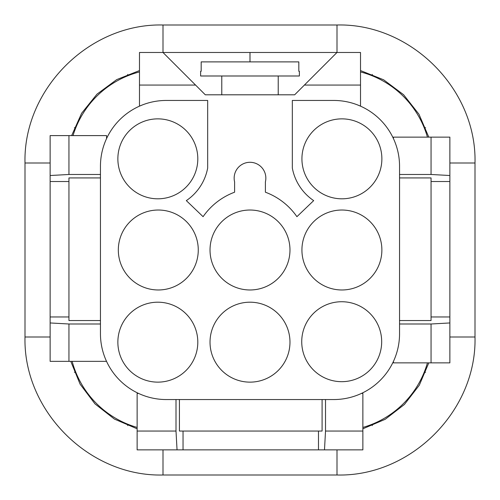 <?xml version="1.0" encoding="UTF-8"?>
<svg xmlns="http://www.w3.org/2000/svg" width="500" height="500" viewBox="0 0 500 500"><rect width="100%" height="100%" fill="white"/><g stroke="black" fill="none" stroke-linecap="round" stroke-linejoin="round"><path stroke-width="0.75" d="M179.431 399.55L179.431 431.056L322.094 431.056L322.094 399.55M137.131 427.431A94.056 94.056 0 0 1 72.144 361.344M100.45 177.925L68.944 177.925L68.944 320.55L100.45 320.55M427.431 362.869A94.056 94.056 0 0 1 362.869 427.431M399.55 320.55L431.056 320.55L431.056 177.925L399.55 177.925M73.019 135.606A94.056 94.056 0 0 1 139.481 71.931M360.519 85.062L304.4 85.062L336.981 52.481L360.519 52.481L360.519 106.156L357.45 104.881M399.55 166.287A65.838 65.838 0 0 0 333.713 100.45L292.325 100.45L292.325 168.038A50.419 50.419 0 0 0 313.675 200.619L296.913 216.681A66.581 66.581 0 0 0 265.394 192.2L265.394 181.894A15.844 15.844 0 0 0 250 162.294A15.844 15.844 0 0 0 234.606 181.894L234.606 192.2A66.581 66.581 0 0 0 203.088 216.681L186.325 200.619A50.419 50.419 0 0 0 207.675 168.038L207.675 100.45L166.287 100.45A65.838 65.838 0 0 0 100.45 166.287L100.45 333.713A65.838 65.838 0 0 0 166.287 399.55L333.713 399.55A65.838 65.838 0 0 0 399.55 333.713L399.55 166.287M142.556 104.875L139.488 106.15L139.488 52.481L162.981 52.481L195.562 85.062L139.488 85.062M341.9 210.025A39.975 39.975 0 0 0 301.925 250A39.975 39.975 0 0 0 341.9 289.975A39.975 39.975 0 0 0 381.875 250A39.975 39.975 0 0 0 341.9 210.025M158.294 210.025A39.975 39.975 0 0 0 123.675 269.988A39.975 39.975 0 0 0 192.913 269.988A39.975 39.975 0 0 0 158.294 210.025M157.831 118.863A39.975 39.975 0 0 0 117.863 158.837A39.975 39.975 0 0 0 157.831 198.812A39.975 39.975 0 0 0 197.806 158.837A39.975 39.975 0 0 0 157.831 118.863M341.9 118.863A39.975 39.975 0 0 0 301.925 158.837A39.975 39.975 0 0 0 341.9 198.812A39.975 39.975 0 0 0 381.875 158.837A39.975 39.975 0 0 0 341.9 118.863M360.519 71.931A94.056 94.056 0 0 1 427.431 137.131M341.706 381.681A39.975 39.975 0 0 0 381.681 341.706A39.975 39.975 0 0 0 341.706 301.731A39.975 39.975 0 0 0 301.731 341.706A39.975 39.975 0 0 0 341.706 381.681M250 289.975A39.975 39.975 0 0 0 289.975 250A39.975 39.975 0 0 0 250 210.025A39.975 39.975 0 0 0 210.025 250A39.975 39.975 0 0 0 250 289.975M157.831 382.137A39.975 39.975 0 0 0 197.806 342.169A39.975 39.975 0 0 0 157.831 302.194A39.975 39.975 0 0 0 117.863 342.169A39.975 39.975 0 0 0 157.831 382.137M250 382.137A39.975 39.975 0 0 0 289.975 342.169A39.975 39.975 0 0 0 250 302.194A39.975 39.975 0 0 0 210.025 342.169A39.975 39.975 0 0 0 250 382.137M425.613 372.275L424.194 372.275A94.056 94.056 0 0 1 372.275 424.194L372.275 425.613M139.488 90.106L139.488 52.481M336.981 52.481L162.981 52.481M304.4 85.062L294.656 94.806L205.306 94.806L195.562 85.062M74.388 372.275L75.806 372.275M127.725 424.194L127.725 425.613M127.725 74.388L127.725 75.806M75.806 127.725L74.388 127.725M372.275 75.806L372.275 74.388M425.613 127.725L424.194 127.725M221.775 75.994L221.775 94.806M201.175 71.294L200.619 71.294L200.619 75.994L299.381 75.994L299.381 71.294L298.825 71.294L298.825 61.887L201.175 61.887L201.175 71.294M393.438 138.581L393.438 137.131L449.869 137.131L449.869 362.869L431.056 362.869L431.056 323.994L449.869 322.956M393.438 361.419L393.438 362.869L431.056 362.869M399.55 323.994L431.056 323.994M399.55 174.481L431.056 174.481L431.056 137.131M431.056 316.956L449.869 316.956M431.056 181.519L449.869 181.519M449.869 175.512L431.056 174.481M106.562 138.581L106.562 135.606L68.944 135.606L68.944 174.481L50.131 175.519L50.131 135.606L68.944 135.606M100.45 174.481L68.944 174.481M100.45 323.994L68.944 323.994L68.944 361.344L50.131 361.344L50.131 175.519M106.531 361.344L68.944 361.344M68.944 181.519L50.131 181.519M68.944 316.956L50.131 316.956M50.131 322.956L68.944 323.994M325.519 399.55L325.519 431.056L362.869 431.056L362.869 393.438L361.419 393.438M138.581 393.438L137.131 393.438L137.131 431.056L176.006 431.056L177.044 449.869L137.131 449.869L137.131 431.056M176.006 399.55L176.006 431.056M362.869 431.056L362.869 449.869L177.044 449.869M183.044 431.056L183.044 449.869M318.481 431.056L318.481 449.869M324.487 449.869L325.519 431.056M428.8 137.131L418.981 114.256L403.575 94.706L383.638 79.8L360.519 70.569M70.781 361.344L80.113 384.194L95 403.881L114.438 419.094L137.131 428.8M139.481 70.569L116.713 79.606L96.994 94.15L81.631 113.238L71.644 135.606M362.869 428.8L385.219 419.294L404.444 404.444L419.294 385.219L428.8 362.869M249.981 61.887L249.981 52.481M250 61.887L250 52.481M337 52.481L337 25C410.737 23.1 476.9 89.256 475 163L449.869 163M50.131 337L25 337C23.1 410.744 89.256 476.9 163 475L163 449.869M50.131 163L25 163L25 337M163 52.481L163 25C89.262 23.1 23.1 89.25 25 163M449.869 337L475 337L475 163M337 449.869L337 475C410.731 476.9 476.9 410.756 475 337M278.225 75.994L278.225 94.806M337 25L163 25M337 475L163 475"/></g></svg>
